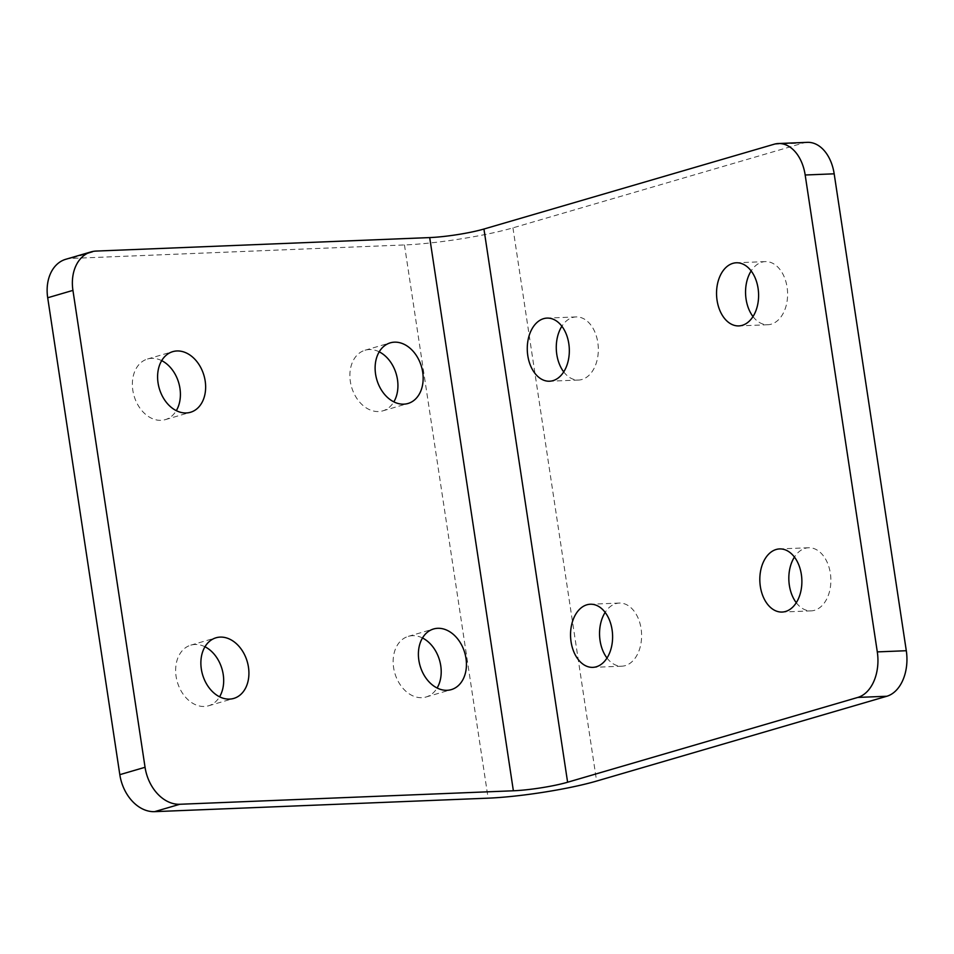 <?xml version="1.0" encoding="UTF-8"?>
<svg xmlns="http://www.w3.org/2000/svg" width="954" height="954" viewBox="0 0 954 954"><rect width="100%" height="100%" fill="white"/><g stroke="black" fill="none" stroke-linecap="round" stroke-linejoin="round"><path stroke-width="0.72" stroke-dasharray="4.77 3.58" d="M379.215 351.835A31.589 23.266 73.7 0 0 365.048 350.225A31.589 23.266 73.7 0 0 350.345 381.493A31.589 23.266 73.7 0 0 382.769 410.864A31.589 23.266 73.7 0 0 393.835 401.872M161.691 360.636A31.589 23.266 73.7 0 0 147.524 359.014A31.589 23.266 73.7 0 0 132.821 390.293A31.589 23.266 73.7 0 0 165.245 419.653A31.589 23.266 73.7 0 0 176.311 410.661M753.004 316.585A31.589 21.012 -92.3 0 0 767.851 324.73A31.589 21.012 -92.3 0 0 771.273 324.169A31.589 21.012 -92.3 0 0 787.396 289.742A31.589 21.012 -92.3 0 0 765.299 261.611A31.589 21.012 -92.3 0 0 761.888 262.171A31.589 21.012 -92.3 0 0 751.156 270.936M563.719 371.893A31.589 21.012 -92.3 0 0 578.577 380.05A31.589 21.012 -92.3 0 0 581.988 379.489A31.589 21.012 -92.3 0 0 598.122 345.05A31.589 21.012 -92.3 0 0 576.025 316.919A31.589 21.012 -92.3 0 0 572.615 317.491A31.589 21.012 -92.3 0 0 561.882 326.244M204.967 646.776A31.589 23.266 73.7 0 0 190.8 645.154A31.589 23.266 73.7 0 0 176.096 676.434A31.589 23.266 73.7 0 0 208.521 705.793A31.589 23.266 73.7 0 0 219.587 696.802M422.491 637.976A31.589 23.266 73.7 0 0 408.324 636.366A31.589 23.266 73.7 0 0 393.608 667.633A31.589 23.266 73.7 0 0 426.044 697.004A31.589 23.266 73.7 0 0 437.111 688.013M796.28 602.725A31.589 21.012 -92.3 0 0 811.127 610.87A31.589 21.012 -92.3 0 0 814.537 610.31A31.589 21.012 -92.3 0 0 830.672 575.882A31.589 21.012 -92.3 0 0 808.575 547.751A31.589 21.012 -92.3 0 0 805.164 548.311A31.589 21.012 -92.3 0 0 794.432 557.076M606.994 658.033A31.589 21.012 -92.3 0 0 621.853 666.19A31.589 21.012 -92.3 0 0 625.264 665.63A31.589 21.012 -92.3 0 0 641.398 631.19A31.589 21.012 -92.3 0 0 619.301 603.071A31.589 21.012 -92.3 0 0 615.89 603.632A31.589 21.012 -92.3 0 0 605.158 612.385M774.171 144.221L803.173 143.04L512.942 227.863A77.751 9.48 -8.6 0 1 404.46 244.951L70.93 258.439L96.175 251.069M65.802 259.273A38.875 28.632 -106.3 0 1 70.93 258.439M803.173 143.04A38.875 25.865 87.7 0 1 807.37 142.349M404.46 244.951L488.126 798.164M512.942 227.863L596.608 781.064M382.769 410.864L408.002 403.482M165.245 419.653L190.478 412.283M767.851 324.73L738.849 325.91M578.577 380.05L549.576 381.218M208.521 705.793L233.754 698.423M426.044 697.004L451.278 689.623M811.127 610.87L782.125 612.051M621.853 666.19L592.851 667.359M619.301 603.071L590.299 604.24M808.575 547.751L779.573 548.92M408.324 636.366L433.557 628.984M190.8 645.154L216.033 637.785M576.025 316.919L547.024 318.099M765.299 261.611L736.297 262.779M147.524 359.014L172.757 351.644M365.048 350.225L390.281 342.844"/><path stroke-width="1.43" d="M375.578 374.123A31.589 23.266 73.7 0 0 408.002 403.482A31.589 23.266 73.7 0 0 422.705 372.215A31.589 23.266 73.7 0 0 390.281 342.844A31.589 23.266 73.7 0 0 375.578 374.123M393.835 401.872A31.589 23.266 73.7 0 0 397.472 379.585A31.589 23.266 73.7 0 0 379.215 351.835M158.054 382.912A31.589 23.266 73.7 0 0 190.478 412.283A31.589 23.266 73.7 0 0 205.182 381.004A31.589 23.266 73.7 0 0 172.757 351.644A31.589 23.266 73.7 0 0 158.054 382.912M176.311 410.661A31.589 23.266 73.7 0 0 179.948 388.385A31.589 23.266 73.7 0 0 161.691 360.636M732.887 263.352A31.589 21.012 -92.3 0 0 716.752 297.779A31.589 21.012 -92.3 0 0 738.849 325.91A31.589 21.012 -92.3 0 0 742.26 325.338A31.589 21.012 -92.3 0 0 758.394 290.91A31.589 21.012 -92.3 0 0 736.297 262.779A31.589 21.012 -92.3 0 0 732.887 263.352M751.156 270.936A31.589 21.012 -92.3 0 0 753.004 316.585M543.613 318.66A31.589 21.012 -92.3 0 0 527.479 353.087A31.589 21.012 -92.3 0 0 549.576 381.218A31.589 21.012 -92.3 0 0 552.986 380.658A31.589 21.012 -92.3 0 0 569.121 346.23A31.589 21.012 -92.3 0 0 547.024 318.099A31.589 21.012 -92.3 0 0 543.613 318.66M561.882 326.244A31.589 21.012 -92.3 0 0 563.719 371.893M201.33 669.052A31.589 23.266 73.7 0 0 233.754 698.423A31.589 23.266 73.7 0 0 248.457 667.144A31.589 23.266 73.7 0 0 216.033 637.785A31.589 23.266 73.7 0 0 201.33 669.052M219.587 696.802A31.589 23.266 73.7 0 0 223.224 674.526A31.589 23.266 73.7 0 0 204.967 646.776M418.854 660.263A31.589 23.266 73.7 0 0 451.278 689.623A31.589 23.266 73.7 0 0 465.981 658.355A31.589 23.266 73.7 0 0 433.557 628.984A31.589 23.266 73.7 0 0 418.854 660.263M437.111 688.013A31.589 23.266 73.7 0 0 440.748 665.725A31.589 23.266 73.7 0 0 422.491 637.976M776.162 549.492A31.589 21.012 -92.3 0 0 760.028 583.92A31.589 21.012 -92.3 0 0 782.125 612.051A31.589 21.012 -92.3 0 0 785.536 611.49A31.589 21.012 -92.3 0 0 801.67 577.051A31.589 21.012 -92.3 0 0 779.573 548.92A31.589 21.012 -92.3 0 0 776.162 549.492M794.432 557.076A31.589 21.012 -92.3 0 0 796.28 602.725M586.889 604.8A31.589 21.012 -92.3 0 0 570.754 639.228A31.589 21.012 -92.3 0 0 592.851 667.359A31.589 21.012 -92.3 0 0 596.262 666.798A31.589 21.012 -92.3 0 0 612.396 632.371A31.589 21.012 -92.3 0 0 590.299 604.24A31.589 21.012 -92.3 0 0 586.889 604.8M605.158 612.385A31.589 21.012 -92.3 0 0 606.994 658.033M778.369 143.529L807.37 142.349A38.875 25.865 87.7 0 1 834.178 173.819L805.176 174.999A38.875 25.865 -92.3 0 0 778.369 143.529A38.875 25.865 -92.3 0 0 774.171 144.221L483.94 229.032A38.875 4.746 -8.6 0 1 429.705 237.582L96.175 251.069A38.875 28.632 73.7 0 0 91.035 251.904A38.875 28.632 73.7 0 0 72.933 290.386L145.056 767.29A38.875 28.632 73.7 0 0 179.829 804.27L154.596 811.651A38.875 28.632 -106.3 0 1 119.822 774.672L145.056 767.29M834.178 173.819L906.3 650.723A38.875 25.865 87.7 0 1 886.838 696.253L596.608 781.064A77.751 9.48 -8.6 0 1 488.126 798.164L154.596 811.651M886.838 696.253L857.825 697.422L567.606 782.232A38.875 4.746 -8.6 0 1 513.371 790.783L179.829 804.27M72.933 290.386L47.7 297.767L119.822 774.672M47.7 297.767A38.875 28.632 -106.3 0 1 65.802 259.273L91.035 251.904M805.176 174.999L877.298 651.892L906.3 650.723M857.825 697.422A38.875 25.865 -92.3 0 0 877.298 651.892M429.705 237.582L513.371 790.783M483.94 229.032L567.606 782.232"/></g></svg>
